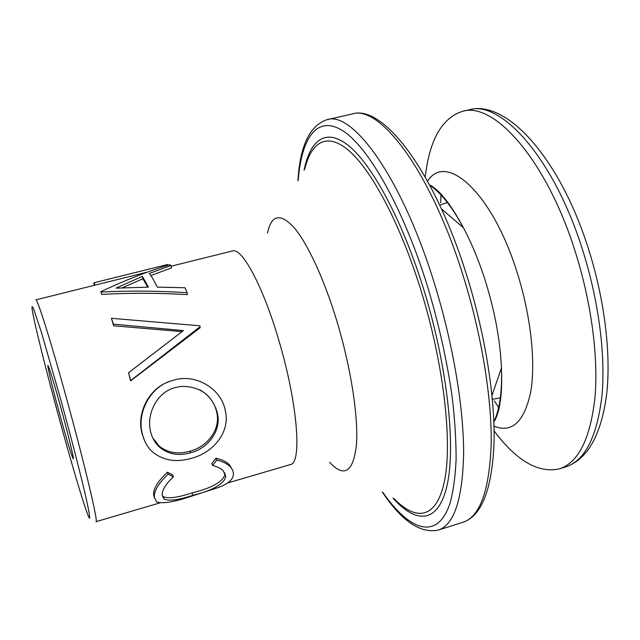 <?xml version="1.0" encoding="UTF-8"?>
<svg xmlns="http://www.w3.org/2000/svg" width="640" height="640" viewBox="0 0 640 640"><rect width="100%" height="100%" fill="white"/><g stroke="black" fill="none" stroke-linecap="round" stroke-linejoin="round"><path stroke-width="0.96" d="M200.104 326.704L130.752 380.536L128.544 372.76L183.384 330.584L113.432 324.136L113.68 325.8L111.416 318.304L199.792 325.784L200.104 326.704L200.016 327.864L130.592 380.888L128.544 372.76M494.112 430.984C516.512 460.792 538.24 473.424 559.312 468.88C578.28 462.776 590.16 439.128 594.944 397.952C598.608 357.192 591.312 301.544 574.752 250.128C545.768 158.616 493.48 101.312 462.36 111.368C441.88 118.088 429.504 139.968 425.24 177.008M162.24 495.592L163.224 496.616C168.064 498.864 177.696 497.624 192.112 492.896C211.944 487.984 222.904 481.816 224.976 474.392L224.872 472.88M212.648 465.464L216.744 460.104C222.6 461.464 227.008 463.608 229.968 466.536C232.44 469.088 233.576 471.712 233.376 474.416C233.136 479.472 228.208 483.808 218.576 487.432L191.704 496.128C174.344 502.048 162.624 503.968 156.552 501.888L154.408 497.552C153.752 491.336 158.328 483.536 168.128 474.136L173.384 476.84C165.544 484.264 161.824 490.464 162.224 495.448L164.024 499.048C168.896 501.288 178.504 500.048 192.832 495.328C212.68 490.432 223.656 484.208 225.776 476.656L223.128 470.624C220.8 468.408 217.312 466.688 212.648 465.464L211.864 463.496L215.96 458.216C221.912 459.552 226.36 461.672 229.296 464.592L232.368 469.736M154.48 498.072L153.672 495.232C153.024 489.144 157.6 481.472 167.416 472.216L172.648 474.832L173.384 476.84M144.896 441.432L142.008 433.416C136.408 413.728 148.584 388.368 169.336 381.568M60.632 406.896C53.448 381 49.216 367.2 47.944 365.504C47.016 365.264 53.36 391.248 60.488 417.168C67.552 442.704 71.816 456.624 73.28 458.928C74.272 459.552 68.088 433.968 60.632 406.896M182.024 331.608L113.68 325.8M170.96 265.448L149.344 273.488C151.584 276.288 154.216 280.84 157.232 287.12L184.944 287.744L187.16 292.688C157.912 290.832 129.216 290.624 101.08 292.072L100.896 291.672C124.368 280.544 147.28 271.552 169.648 264.68L170.96 265.448L171.528 267.896L150.84 275.536M187.16 292.688L187.376 294.616C158.248 292.936 129.664 292.872 101.6 294.416L100.896 291.672M192.832 495.328L192.112 492.896M225.776 476.656L224.976 474.392M216.744 460.104L215.96 458.216M154.408 497.552L153.672 495.232M168.128 474.136L167.416 472.216M142.488 434.344C136.288 413.12 150.52 385.856 172.44 380.552L173.664 380.176C195.624 373.176 221.592 388.88 225.256 410.544C230.632 431.832 213.32 452.712 191.616 458.272C176.368 462.688 163.352 460.592 152.568 451.992C147.576 447.448 144.224 441.568 142.488 434.344L142.008 433.416M190.656 452.752C208.488 448.24 221.672 430.224 217.344 413.048C212.416 395.32 200.488 386.432 181.56 386.376L175.608 387.488C156.824 391.696 146.144 414.4 150.616 431.712C152.192 438.224 155.336 443.52 160.048 447.6C168.624 454.424 178.832 456.136 190.656 452.752L189.952 451.168C207.768 446.648 220.952 428.96 216.712 412.192L217.344 413.048M216.712 412.192C214.536 402.488 208.92 395.04 199.856 389.848M152.848 438.144L159.232 446.104C167.776 452.888 178.016 454.576 189.952 451.168M113.432 324.136L111.416 318.304M101.08 292.072L101.6 294.416M148.432 287.136L142.352 276.336L116.008 288.144L148.432 287.136M147.744 287.136L142.88 278.752L142.352 276.336M142.88 278.752L122.176 287.832M167.752 265.264L167.56 264.52L94.256 282.72L93.784 283.152L94.36 285.312M94.256 282.72L94.904 285.176M447.776 202.328L439.728 205.184M493.872 421.64C499.672 409.752 502.2 391.856 501.44 367.968C500.256 340.816 494.968 312.008 485.56 281.536C479.208 261.448 471.816 243.496 463.4 227.696C451.984 206.688 440.768 192.528 429.752 185.2M492.384 399.352L500.776 397.744M352.192 113.968C382.872 104 434.376 170.872 466.912 275.968C485.368 335.072 495.328 398.424 494.024 444.048C491.808 490.048 481.44 516.128 462.92 522.296C479.792 516.888 489.2 491.208 491.152 445.24C492.072 399.584 481.912 335.92 463.4 276.568C430.888 170.992 379.528 104.352 352.192 113.968L326.92 119.712C352.536 110.456 402.16 177.936 434.632 284.208C453.112 343.96 463.752 407.88 463.632 453.552C462.536 499.512 454.064 525.024 438.216 530.104C420.312 533.704 401.688 521.024 382.328 492.048M382.816 492.32C409.304 530.616 437.288 541.48 450.008 503.368C453.24 491.584 455.272 477.04 456.104 459.736C456.184 440.984 454.896 420.208 452.24 397.392C447.168 361.496 438.976 324.632 427.664 286.8C403.176 207.568 368.128 146.504 342.576 130.616C316.88 114.632 301.464 138.232 298.2 180.304M304.08 170.208C310.256 139.264 326.536 126.936 349.952 146.8C373.28 166.696 402.784 221.6 423.768 289.528C447.184 365.224 455.88 445.096 447.288 484.376C438.688 523.92 416.264 524.368 392.992 498.072M394.224 498.76C416.456 521.944 437.304 518.856 444.816 479.304C452.312 439.96 443.48 363.264 421.08 290.752C401.04 225.824 373.032 172.72 350.472 152.048C327.824 131.44 311.56 141.008 304.792 168.984M494.384 400.904L499.072 408.2M493.84 420.88L494.176 421.36M468.872 109.856C506.032 99.128 559.136 157.104 587.912 247.16C604.312 297.88 611.184 352.768 606.744 393.528C601.344 434.944 587.664 459.4 565.696 466.888C584.896 460.72 596.976 437.04 601.944 395.856C605.784 355.104 598.6 299.52 582.032 248.192C553.04 156.832 500.376 99.72 468.872 109.856L462.36 111.368M494.016 426.16C511.832 433.304 524.024 422.128 530.576 392.632C535.92 363.136 531.016 316.296 517.256 272.872C492.192 191.936 445.768 151.64 427.592 181.216M329.696 462.344C344.16 477.864 353.048 472.272 356.376 445.568C358.656 418.344 351.216 368.84 337.104 321.864C324.448 279.776 307.808 243.912 294.344 227.888C280.488 212.816 271.536 214.52 267.504 233.008M227.4 483.072L290.352 464.576C302.192 463.704 297.696 403.272 278.816 340.28C262.952 285.88 241.792 247.136 232.424 250.968L171.136 266.208M159.712 502.96L95.984 521.688C98.68 523.664 84.496 463.464 66.256 397.384C50.608 340.44 37.176 297.952 35.832 299.872L147.64 272.056M60.408 422.904C74.368 473.872 88.056 519.024 89.632 518.176C90.048 516.896 88.384 508 84.664 491.984C79.264 469.096 70.272 434.312 60.736 399.52L41.528 332.712L33.872 309.536C32.48 306.272 31.856 305.808 32 308.168C33.336 319.488 46.432 371.952 60.408 422.904M430.152 185.28L430.112 185.872M441.024 194.168L440.672 202.832M492 395.376L501.44 367.968C501.912 379.736 501.656 389.92 500.68 398.504C498.84 410.848 498.728 409.32 497.808 413.064C496.4 417.424 495.088 420.328 493.872 421.768M441.4 208.808L463.4 227.696C457.856 217.296 452.496 208.64 447.32 201.72C439.496 192 440.168 193.368 437.48 190.608C434.064 187.56 431.464 185.72 429.688 185.08M565.696 466.888L559.312 468.88M462.92 522.296L438.216 530.104M326.92 119.712C309.656 125.64 299.984 146 297.92 180.792M163.224 496.616L164.024 499.048M229.296 464.592L229.968 466.536M160.048 447.6L159.232 446.104M137.464 375.544L138.384 374.512"/></g></svg>
